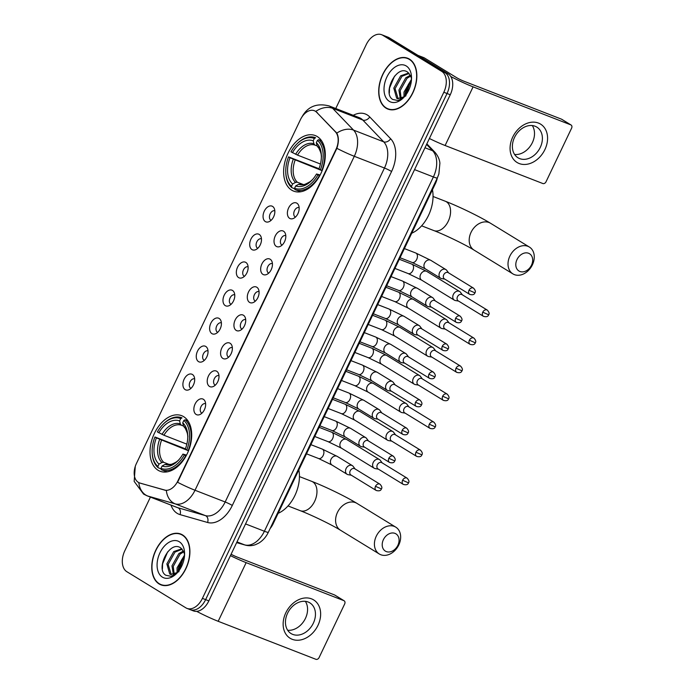 <?xml version="1.0" encoding="UTF-8"?>
<svg xmlns="http://www.w3.org/2000/svg" width="694" height="694" viewBox="0 0 694 694"><rect width="100%" height="100%" fill="white"/><g stroke="black" fill="none" stroke-linecap="round" stroke-linejoin="round"><path stroke-width="1.04" d="M291.68 190.147A29.807 19.12 -68.7 0 0 293.657 191.128A29.807 19.12 -68.7 0 0 321.634 171.869A29.807 19.12 -68.7 0 0 317.245 136.553A29.807 19.12 -68.7 0 0 315.267 135.573A29.807 19.12 -68.7 0 0 287.299 154.831A29.807 19.12 -68.7 0 0 291.68 190.147M158.076 470.254A29.807 19.12 -68.7 0 0 160.054 471.235A29.807 19.12 -68.7 0 0 188.022 451.976A29.807 19.12 -68.7 0 0 183.641 416.66A29.807 19.12 -68.7 0 0 181.663 415.68A29.807 19.12 -68.7 0 0 153.695 434.938A29.807 19.12 -68.7 0 0 158.076 470.254M203.368 399.276A8.432 5.413 111.3 0 1 204.921 401.045A8.432 5.413 111.3 0 1 199.638 414.648A8.432 5.413 111.3 0 1 196.133 414.448A8.432 5.413 111.3 0 1 195.092 404.012A8.432 5.413 111.3 0 1 203.368 399.276M205.615 403.717A5.058 3.244 -68.7 0 0 205.606 403.708A5.058 3.244 -68.7 0 0 200.852 406.979A5.058 3.244 -68.7 0 0 201.598 412.973A5.058 3.244 -68.7 0 0 201.937 413.147A5.058 3.244 -68.7 0 0 201.945 413.147M216.728 371.264A8.432 5.413 111.3 0 1 218.289 373.034A8.432 5.413 111.3 0 1 212.997 386.636A8.432 5.413 111.3 0 1 209.493 386.437A8.432 5.413 111.3 0 1 208.452 376.001A8.432 5.413 111.3 0 1 216.728 371.264M218.983 375.706A5.058 3.244 -68.7 0 0 218.966 375.697A5.058 3.244 -68.7 0 0 214.212 378.967A5.058 3.244 -68.7 0 0 214.958 384.97A5.058 3.244 -68.7 0 0 215.296 385.135A5.058 3.244 -68.7 0 0 215.314 385.135M230.087 343.252A8.432 5.413 111.3 0 1 231.649 345.022A8.432 5.413 111.3 0 1 226.357 358.625A8.432 5.413 111.3 0 1 222.852 358.425A8.432 5.413 111.3 0 1 221.811 347.989A8.432 5.413 111.3 0 1 230.087 343.252M232.343 347.694A5.058 3.244 -68.7 0 0 232.325 347.685A5.058 3.244 -68.7 0 0 227.58 350.956A5.058 3.244 -68.7 0 0 228.317 356.959A5.058 3.244 -68.7 0 0 228.656 357.124A5.058 3.244 -68.7 0 0 228.673 357.124M243.447 315.25A8.432 5.413 111.3 0 1 245.008 317.011A8.432 5.413 111.3 0 1 239.716 330.613A8.432 5.413 111.3 0 1 236.212 330.413A8.432 5.413 111.3 0 1 235.171 319.977A8.432 5.413 111.3 0 1 243.447 315.25M245.702 319.682A5.058 3.244 -68.7 0 0 245.685 319.674A5.058 3.244 -68.7 0 0 240.939 322.944A5.058 3.244 -68.7 0 0 241.686 328.947A5.058 3.244 -68.7 0 0 242.015 329.112A5.058 3.244 -68.7 0 0 242.033 329.112M256.806 287.238A8.432 5.413 111.3 0 1 258.368 288.999A8.432 5.413 111.3 0 1 253.076 302.601A8.432 5.413 111.3 0 1 249.571 302.402A8.432 5.413 111.3 0 1 248.53 291.966A8.432 5.413 111.3 0 1 256.806 287.238M259.062 291.671A5.058 3.244 -68.7 0 0 259.044 291.662A5.058 3.244 -68.7 0 0 254.299 294.933A5.058 3.244 -68.7 0 0 255.045 300.936A5.058 3.244 -68.7 0 0 255.375 301.101A5.058 3.244 -68.7 0 0 255.392 301.109M270.166 259.226A8.432 5.413 111.3 0 1 271.727 260.987A8.432 5.413 111.3 0 1 266.435 274.59A8.432 5.413 111.3 0 1 262.931 274.39A8.432 5.413 111.3 0 1 261.898 263.954A8.432 5.413 111.3 0 1 270.166 259.226M272.421 263.659A5.058 3.244 -68.7 0 0 272.412 263.651A5.058 3.244 -68.7 0 0 267.658 266.921A5.058 3.244 -68.7 0 0 268.404 272.924A5.058 3.244 -68.7 0 0 268.734 273.089A5.058 3.244 -68.7 0 0 268.752 273.098M283.534 231.215A8.432 5.413 111.3 0 1 285.087 232.976A8.432 5.413 111.3 0 1 279.795 246.578A8.432 5.413 111.3 0 1 276.299 246.379A8.432 5.413 111.3 0 1 275.258 235.943A8.432 5.413 111.3 0 1 283.534 231.215M285.781 235.648A5.058 3.244 -68.7 0 0 285.772 235.648A5.058 3.244 -68.7 0 0 281.018 238.918A5.058 3.244 -68.7 0 0 281.764 244.913A5.058 3.244 -68.7 0 0 282.102 245.077A5.058 3.244 -68.7 0 0 282.111 245.086M296.893 203.203A8.432 5.413 111.3 0 1 298.446 204.973A8.432 5.413 111.3 0 1 293.154 218.567A8.432 5.413 111.3 0 1 289.658 218.367A8.432 5.413 111.3 0 1 288.617 207.931A8.432 5.413 111.3 0 1 296.893 203.203M299.14 207.636A5.058 3.244 -68.7 0 0 299.131 207.636A5.058 3.244 -68.7 0 0 294.377 210.907A5.058 3.244 -68.7 0 0 295.123 216.901A5.058 3.244 -68.7 0 0 295.462 217.066A5.058 3.244 -68.7 0 0 295.471 217.075M192.412 374.474A8.432 5.413 111.3 0 1 193.964 376.243A8.432 5.413 111.3 0 1 188.673 389.846A8.432 5.413 111.3 0 1 185.177 389.638A8.432 5.413 111.3 0 1 184.136 379.202A8.432 5.413 111.3 0 1 192.412 374.474M194.658 378.907A5.058 3.244 -68.7 0 0 194.65 378.907A5.058 3.244 -68.7 0 0 189.896 382.177A5.058 3.244 -68.7 0 0 190.642 388.172A5.058 3.244 -68.7 0 0 190.98 388.336A5.058 3.244 -68.7 0 0 190.989 388.345M205.771 346.462A8.432 5.413 111.3 0 1 207.324 348.232A8.432 5.413 111.3 0 1 202.032 361.834A8.432 5.413 111.3 0 1 198.536 361.626A8.432 5.413 111.3 0 1 197.495 351.19A8.432 5.413 111.3 0 1 205.771 346.462M208.018 350.895A5.058 3.244 -68.7 0 0 208.009 350.895A5.058 3.244 -68.7 0 0 203.255 354.166A5.058 3.244 -68.7 0 0 204.001 360.16A5.058 3.244 -68.7 0 0 204.34 360.325A5.058 3.244 -68.7 0 0 204.348 360.333M219.131 318.451A8.432 5.413 111.3 0 1 220.692 320.22A8.432 5.413 111.3 0 1 215.4 333.823A8.432 5.413 111.3 0 1 211.896 333.623A8.432 5.413 111.3 0 1 210.855 323.178A8.432 5.413 111.3 0 1 219.131 318.451M221.377 322.884A5.058 3.244 -68.7 0 0 221.369 322.884A5.058 3.244 -68.7 0 0 216.615 326.154A5.058 3.244 -68.7 0 0 217.361 332.148A5.058 3.244 -68.7 0 0 217.699 332.313A5.058 3.244 -68.7 0 0 217.708 332.322M232.49 290.439A8.432 5.413 111.3 0 1 234.052 292.209A8.432 5.413 111.3 0 1 228.76 305.811A8.432 5.413 111.3 0 1 225.255 305.612A8.432 5.413 111.3 0 1 224.214 295.176A8.432 5.413 111.3 0 1 232.49 290.439M234.746 294.872A5.058 3.244 -68.7 0 0 234.728 294.872A5.058 3.244 -68.7 0 0 229.983 298.142A5.058 3.244 -68.7 0 0 230.72 304.137A5.058 3.244 -68.7 0 0 231.059 304.302A5.058 3.244 -68.7 0 0 231.076 304.31M245.85 262.427A8.432 5.413 111.3 0 1 247.411 264.197A8.432 5.413 111.3 0 1 242.119 277.8A8.432 5.413 111.3 0 1 238.615 277.6A8.432 5.413 111.3 0 1 237.574 267.164A8.432 5.413 111.3 0 1 245.85 262.427M248.105 266.869A5.058 3.244 -68.7 0 0 248.088 266.86A5.058 3.244 -68.7 0 0 243.342 270.131A5.058 3.244 -68.7 0 0 244.08 276.125A5.058 3.244 -68.7 0 0 244.418 276.29A5.058 3.244 -68.7 0 0 244.435 276.299M259.209 234.416A8.432 5.413 111.3 0 1 260.771 236.186A8.432 5.413 111.3 0 1 255.479 249.788A8.432 5.413 111.3 0 1 251.974 249.588A8.432 5.413 111.3 0 1 250.933 239.152A8.432 5.413 111.3 0 1 259.209 234.416M261.464 238.857A5.058 3.244 -68.7 0 0 261.447 238.849A5.058 3.244 -68.7 0 0 256.702 242.119A5.058 3.244 -68.7 0 0 257.448 248.114A5.058 3.244 -68.7 0 0 257.778 248.279A5.058 3.244 -68.7 0 0 257.795 248.287M272.569 206.404A8.432 5.413 111.3 0 1 274.13 208.174A8.432 5.413 111.3 0 1 268.838 221.776A8.432 5.413 111.3 0 1 265.334 221.577A8.432 5.413 111.3 0 1 264.293 211.141A8.432 5.413 111.3 0 1 272.569 206.404M274.824 210.846A5.058 3.244 -68.7 0 0 274.807 210.837A5.058 3.244 -68.7 0 0 270.061 214.108A5.058 3.244 -68.7 0 0 270.807 220.102A5.058 3.244 -68.7 0 0 271.137 220.276A5.058 3.244 -68.7 0 0 271.154 220.276M139.841 482.998A15.181 9.742 111.3 0 1 139.294 482.807A15.181 9.742 111.3 0 1 138.288 482.313A15.181 9.742 111.3 0 1 136.414 463.523L300.407 119.706A15.181 9.742 111.3 0 1 314.295 110.693A15.181 9.742 111.3 0 1 316.655 112.289L335.419 131.843A15.181 9.742 111.3 0 1 335.931 149.522L177.898 480.864A15.181 9.742 111.3 0 1 164.556 490.068L139.858 483.033M236.645 542.595L244.635 544.877A22.494 14.427 -68.7 0 0 264.397 531.248L433.394 176.944A22.494 14.427 -68.7 0 0 432.631 150.737A11.251 8.267 -43.8 0 1 434.912 152.246C439.484 157.547 439.762 162.153 439.901 163.177L438.868 174.038L437.333 177.976A16.873 10.826 111.3 0 1 435.416 183.554L273.167 523.701A16.873 10.826 111.3 0 1 270.105 528.585M273.792 216.45A5.058 3.244 111.3 0 1 274.182 215.452M260.432 244.453A5.058 3.244 111.3 0 1 260.823 243.464M247.073 272.464A5.058 3.244 111.3 0 1 247.463 271.475M233.713 300.476A5.058 3.244 111.3 0 1 234.104 299.487M220.354 328.488A5.058 3.244 111.3 0 1 220.735 327.499M206.994 356.499A5.058 3.244 111.3 0 1 207.376 355.51M193.635 384.511A5.058 3.244 111.3 0 1 194.016 383.513M298.116 213.24A5.058 3.244 111.3 0 1 298.498 212.243M284.748 241.252A5.058 3.244 111.3 0 1 285.139 240.254M271.389 269.263A5.058 3.244 111.3 0 1 271.779 268.266M258.029 297.275A5.058 3.244 111.3 0 1 258.42 296.277M244.67 325.286A5.058 3.244 111.3 0 1 245.06 324.289M231.31 353.298A5.058 3.244 111.3 0 1 231.701 352.3M217.951 381.31A5.058 3.244 111.3 0 1 218.332 380.312M204.591 409.321A5.058 3.244 111.3 0 1 204.973 408.324M159.134 583.966A27.274 17.497 -68.7 0 0 160.947 584.86A27.274 17.497 -68.7 0 0 186.547 567.232A27.274 17.497 -68.7 0 0 182.531 534.918A27.274 17.497 -68.7 0 0 180.726 534.024A27.274 17.497 -68.7 0 0 155.126 551.643A27.274 17.497 -68.7 0 0 159.134 583.966M161.928 584.938A27.274 17.497 -68.7 0 0 162.353 585.216A27.274 17.497 -68.7 0 0 162.604 585.363M386.072 108.177A27.274 17.497 -68.7 0 0 387.885 109.079A27.274 17.497 -68.7 0 0 413.485 91.452A27.274 17.497 -68.7 0 0 409.469 59.137A27.274 17.497 -68.7 0 0 407.656 58.235A27.274 17.497 -68.7 0 0 382.064 75.863A27.274 17.497 -68.7 0 0 386.072 108.177M388.866 109.158A27.274 17.497 -68.7 0 0 389.291 109.426A27.274 17.497 -68.7 0 0 389.542 109.574M189.08 609.089A16.873 10.826 -68.7 0 0 190.199 609.644L193.418 610.902A16.873 10.826 -68.7 0 0 208.851 600.883L450.259 94.757A16.873 10.826 -68.7 0 0 448.177 73.885L389.178 37.754L385.959 36.504A16.873 10.826 -68.7 0 0 384.84 35.949A16.873 10.826 -68.7 0 1 385.959 36.504L444.958 72.636L385.959 36.504L382.741 35.255A16.873 10.826 -68.7 0 0 381.622 34.7A16.873 10.826 -68.7 0 0 366.189 44.72L335.757 108.516M450.259 94.757L447.04 93.508A16.873 10.826 -68.7 0 0 444.958 72.636A16.873 10.826 -68.7 0 1 447.04 93.508L205.632 599.625L447.04 93.508L443.822 92.259A16.873 10.826 -68.7 0 0 441.74 71.387L382.741 35.255M190.199 609.644A16.873 10.826 -68.7 0 0 205.632 599.625A16.873 10.826 -68.7 0 1 190.199 609.644L186.981 608.395A16.873 10.826 -68.7 0 0 202.414 598.375L443.822 92.259M301.656 117.486C307.425 106.642 316.577 102.79 329.13 105.939A22.494 14.427 111.3 0 1 330.622 106.685A22.494 14.427 111.3 0 1 332.634 108.307A19.684 14.47 -43.8 0 0 315.796 111.387L336.798 133.109C338.872 137.039 338.906 142.114 336.885 148.334L177.595 482.287A19.684 1.735 -154.5 0 0 195.014 490.25A22.494 14.427 111.3 0 1 175.252 503.887A19.684 15.077 -74 0 1 166.334 490.493L140.422 483.224M150.416 497.104L124.781 550.836A16.873 10.826 -68.7 0 0 126.863 571.709L185.862 607.84A16.873 10.826 -68.7 0 0 186.981 608.395M409.217 58.99A27.274 17.497 -68.7 0 0 408.436 58.843M182.279 534.77A27.274 17.497 -68.7 0 0 181.498 534.623M389.178 37.754A16.873 10.826 -68.7 0 0 388.059 37.198L381.622 34.7M182.409 535.169A26.997 17.315 -68.7 0 0 180.622 534.285A26.997 17.315 -68.7 0 0 155.291 551.721A26.997 17.315 -68.7 0 0 159.256 583.706A26.997 17.315 -68.7 0 0 161.051 584.6A26.997 17.315 -68.7 0 0 186.382 567.154A26.997 17.315 -68.7 0 0 182.409 535.169M177.031 572.897L177.074 567.857L184.569 555.061A14.062 9.022 -68.7 0 0 183.754 551.912L180.787 547.965C169.596 539.62 155.152 569.314 165.849 575.257L171.106 576.324L176.918 573.123M177.543 572.481L170.568 574.424L169.718 573.99L166.864 563.884L173.743 551.574L181.785 548.807M171.218 574.623L168.139 564.387L175.018 552.077L182.175 549.223M180.83 561.42L184.483 556.215A14.062 9.022 -68.7 0 0 184.292 556.397A14.062 9.022 -68.7 0 0 180.83 561.42L178.349 568.36L178.141 571.778M173.405 574.649L171.973 565.87L178.852 553.56L183.381 551.062M174.22 574.441L173.248 566.373L180.128 554.064L183.737 551.869M162.396 577.139A19.684 12.622 -68.7 0 0 176.762 573.331A19.684 12.622 -68.7 0 0 184.587 553.205A19.684 12.622 -68.7 0 0 179.278 541.745A19.684 12.622 -68.7 0 0 159.967 552.788A19.684 12.622 -68.7 0 0 162.396 577.139M184.439 556.588A19.684 12.622 -68.7 0 0 178.939 570.737M178.748 571.908L183.355 557.846M162.413 568.82L162.587 563.875L167.618 551.895M317.973 625.346A22.494 17.142 -58.5 0 1 292.243 639.313A22.494 17.142 -58.5 0 1 285.807 612.828A22.494 17.142 -58.5 0 1 311.537 598.861A22.494 17.142 -58.5 0 1 317.973 625.346M287.585 613.201A17.992 13.715 121.5 0 0 291.055 633.561A17.992 13.715 121.5 0 0 313.324 623.212A17.992 13.715 121.5 0 0 309.854 602.86A17.992 13.715 121.5 0 0 287.585 613.201M305.36 601.351A17.992 13.715 -58.5 0 1 305.438 618.389A17.992 13.715 -58.5 0 1 287.663 630.247M196.671 611.353A22.494 1.987 25.5 0 0 218.185 621.295L315.891 659.3A2.811 2.143 121.5 0 0 319.101 657.556L344.666 603.962A2.811 2.143 121.5 0 0 344.129 600.778A2.811 2.143 121.5 0 0 343.86 600.648L334.543 594.94L236.836 556.935A5.621 0.494 -154.5 0 1 231.085 554.254M230.425 555.642A22.494 1.987 25.5 0 0 246.153 562.643L343.86 600.648M334.543 594.94A2.811 2.143 -58.5 0 1 334.812 595.07A2.811 2.143 -58.5 0 1 335.046 595.252M409.347 59.389A26.997 17.315 -68.7 0 0 407.56 58.496A26.997 17.315 -68.7 0 0 382.221 75.941A26.997 17.315 -68.7 0 0 386.194 107.926A26.997 17.315 -68.7 0 0 387.989 108.811A26.997 17.315 -68.7 0 0 413.32 91.374A26.997 17.315 -68.7 0 0 409.347 59.389M411.499 79.263A14.062 9.022 -68.7 0 0 410.692 76.123L407.725 72.185C396.534 63.839 382.09 93.534 392.787 99.476L398.035 100.535L403.856 97.342M404.481 96.692L397.506 98.635L396.656 98.21L393.802 88.103L400.681 75.793L408.723 73.017M398.156 98.843L395.077 88.598L401.956 76.288L409.113 73.443M403.96 97.117L404.012 92.076L411.499 79.281M407.768 85.64L411.421 80.435A14.062 9.022 -68.7 0 0 411.23 80.617A14.062 9.022 -68.7 0 0 407.768 85.64L405.287 92.571L405.07 95.989M400.343 98.86L398.911 90.09L405.79 77.78L410.319 75.282M401.158 98.652L400.186 90.584L407.066 78.275L410.675 76.08M389.334 101.35A19.684 12.622 -68.7 0 0 403.7 97.542A19.684 12.622 -68.7 0 0 411.525 77.424A19.684 12.622 -68.7 0 0 406.216 65.956A19.684 12.622 -68.7 0 0 386.905 76.999A19.684 12.622 -68.7 0 0 389.334 101.35M411.377 80.808A19.684 12.622 -68.7 0 0 405.877 94.957M405.678 96.128L410.293 82.066M389.351 93.039L389.525 88.086L394.556 76.106M397.879 545.293A10.124 7.712 121.5 0 0 394.981 533.374A10.124 7.712 121.5 0 0 383.4 539.663A10.124 7.712 121.5 0 0 386.298 551.574A10.124 7.712 121.5 0 0 397.879 545.293M376.278 536.193A15.745 11.998 -58.5 0 1 395.754 527.145A15.745 11.998 -58.5 0 1 398.79 544.955A15.745 11.998 -58.5 0 1 379.314 554.003A15.745 11.998 -58.5 0 1 376.278 536.193M186.148 455.828L184.352 454.986A26.771 17.168 -68.7 0 1 160.991 468.346L162.11 466.004A24.186 15.511 -68.7 0 0 178.141 460.521A24.186 15.511 -68.7 0 0 182.912 454.11L186.539 455.099M161.129 468.91L158.206 467.773L157.894 466.446A26.771 17.168 -68.7 0 1 152.151 451.941A26.771 17.168 -68.7 0 1 154.953 436.986L185.411 448.844M162.804 424.572A26.771 17.168 -68.7 0 1 180.718 418.577L182.01 417.875A27.89 17.897 -68.7 0 0 181.776 417.779A27.89 17.897 -68.7 0 0 163.263 424.086L162.804 424.572A26.771 17.168 -68.7 0 0 157.365 431.928L163.923 435.225L186.851 444.143M187.961 420.876L185.116 419.775L183.823 420.477A26.771 17.168 -68.7 0 1 186.764 449.938L188.195 450.632A27.89 17.897 -68.7 0 0 185.116 419.775M160.991 468.346L161.312 469.673A27.89 17.897 -68.7 0 0 161.546 469.769A27.89 17.897 -68.7 0 0 185.784 455.68M180.718 418.577L179.607 420.92A24.186 15.511 -68.7 0 0 158.805 432.813M186.764 449.938L185.324 449.053A24.186 15.511 -68.7 0 0 187.753 435.797A24.186 15.511 -68.7 0 0 182.713 422.82L183.823 420.477M182.912 454.11L184.352 454.986M183.494 426.055L181.394 425.24L180.327 423.939L179.607 420.92M182.713 422.82L183.433 425.838L184.5 427.14M179.191 459.437C178.02 461.12 175.374 462.768 171.262 464.355L165.033 464.407L162.11 466.004M278.129 513.317A30.926 19.84 -68.7 0 0 298.836 469.881M152.151 451.941L152.177 452.609A27.89 17.897 -68.7 0 0 158.206 467.773M154.953 436.986L156.393 437.871A24.186 15.511 -68.7 0 0 159.004 464.104L157.894 466.446M188.525 450.788L156.393 437.871M159.004 464.104L161.928 462.499L163.706 462.308L169.579 464.59M531.483 265.177A10.124 7.712 121.5 0 0 528.585 253.267A10.124 7.712 121.5 0 0 517.004 259.547A10.124 7.712 121.5 0 0 519.901 271.467A10.124 7.712 121.5 0 0 531.483 265.177M509.882 256.086A15.745 11.998 -58.5 0 1 529.366 247.038A15.745 11.998 -58.5 0 1 532.393 264.848A15.745 11.998 -58.5 0 1 512.918 273.896A15.745 11.998 -58.5 0 1 509.882 256.086M319.752 175.712L317.956 174.879A26.771 17.168 -68.7 0 1 294.603 188.239L295.713 185.897A24.186 15.511 -68.7 0 0 311.745 180.414A24.186 15.511 -68.7 0 0 316.525 173.994L320.142 174.983M294.733 188.803L291.818 187.666L291.497 186.33A26.771 17.168 -68.7 0 1 285.763 171.826A26.771 17.168 -68.7 0 1 288.557 156.879L319.014 168.729M296.407 144.456A26.771 17.168 -68.7 0 1 314.33 138.462L315.614 137.759A27.89 17.897 -68.7 0 0 315.38 137.664A27.89 17.897 -68.7 0 0 296.876 143.979L296.407 144.456A26.771 17.168 -68.7 0 0 290.968 151.821L297.526 155.109L320.463 164.036M321.565 140.769L318.719 139.659L317.436 140.37A26.771 17.168 -68.7 0 1 320.368 169.822L321.799 170.516A27.89 17.897 -68.7 0 0 318.719 139.659M294.603 188.239L294.924 189.566A27.89 17.897 -68.7 0 0 295.158 189.662A27.89 17.897 -68.7 0 0 319.387 175.573M314.33 138.462L313.211 140.804A24.186 15.511 -68.7 0 0 292.408 152.697M320.368 169.822L318.936 168.946A24.186 15.511 -68.7 0 0 321.357 155.69A24.186 15.511 -68.7 0 0 316.317 142.704L317.436 140.37M316.525 173.994L317.956 174.879M317.097 145.94L314.998 145.124L313.931 143.823L313.211 140.804M316.317 142.704L317.037 145.723L318.104 147.024M312.794 179.321L310.287 181.568C305.889 184.066 303.573 185.029 303.339 184.474L298.646 184.292L295.713 185.897M411.733 233.201A30.926 19.84 -68.7 0 0 432.449 189.774M285.763 171.826L285.781 172.502A27.89 17.897 -68.7 0 0 291.818 187.666M288.557 156.879L289.997 157.755A24.186 15.511 -68.7 0 0 292.608 183.997L291.497 186.33M322.129 170.672L289.997 157.755M292.608 183.997L295.54 182.392L297.318 182.201L303.183 184.483M382.194 462.898L380.321 460.365A5.058 3.86 121.5 0 0 379.471 459.584A5.058 3.86 121.5 0 0 378.993 459.35A5.058 3.86 121.5 0 0 373.207 462.49A5.058 3.86 121.5 0 0 374.179 468.216A5.058 3.86 121.5 0 0 374.656 468.45A5.058 3.86 121.5 0 0 375.272 468.615L378.377 469.135M402.598 480.257A3.652 2.785 121.5 0 1 407.118 478.157L381.839 462.681A3.652 2.785 121.5 0 0 381.5 462.516A3.652 2.785 121.5 0 0 377.319 464.78A3.652 2.785 121.5 0 0 378.022 468.918L403.301 484.395C406.181 485.201 407.916 484.681 408.506 482.851L402.598 480.257A3.652 2.785 121.5 0 0 403.301 484.395M395.554 434.886L393.68 432.353A5.058 3.86 121.5 0 0 392.83 431.573A5.058 3.86 121.5 0 0 392.353 431.338A5.058 3.86 121.5 0 0 386.567 434.479A5.058 3.86 121.5 0 0 387.547 440.204A5.058 3.86 121.5 0 0 388.015 440.438A5.058 3.86 121.5 0 0 388.631 440.603L391.737 441.124M415.958 452.245A3.652 2.785 121.5 0 1 420.477 450.146L395.198 434.67A3.652 2.785 121.5 0 0 394.86 434.505A3.652 2.785 121.5 0 0 390.679 436.769A3.652 2.785 121.5 0 0 391.381 440.907L416.66 456.383C419.54 457.19 421.284 456.669 421.865 454.839L415.958 452.245A3.652 2.785 121.5 0 0 416.66 456.383M408.922 406.875L407.04 404.342A5.058 3.86 121.5 0 0 406.19 403.561A5.058 3.86 121.5 0 0 405.721 403.327A5.058 3.86 121.5 0 0 399.926 406.467A5.058 3.86 121.5 0 0 400.906 412.193A5.058 3.86 121.5 0 0 401.375 412.427A5.058 3.86 121.5 0 0 401.991 412.592L405.105 413.112M429.317 424.242A3.652 2.785 121.5 0 1 433.837 422.134L408.558 406.658A3.652 2.785 121.5 0 0 408.219 406.493A3.652 2.785 121.5 0 0 404.038 408.757A3.652 2.785 121.5 0 0 404.741 412.895L430.02 428.372C432.909 429.178 434.644 428.658 435.233 426.827L429.317 424.242A3.652 2.785 121.5 0 0 430.02 428.372M422.282 378.863L420.399 376.33A5.058 3.86 121.5 0 0 419.549 375.549A5.058 3.86 121.5 0 0 419.081 375.315A5.058 3.86 121.5 0 0 413.286 378.456A5.058 3.86 121.5 0 0 414.266 384.181A5.058 3.86 121.5 0 0 414.734 384.415A5.058 3.86 121.5 0 0 415.35 384.58L418.465 385.101M442.677 396.231A3.652 2.785 121.5 0 1 447.196 394.123L421.926 378.646A3.652 2.785 121.5 0 0 421.579 378.482A3.652 2.785 121.5 0 0 417.398 380.746A3.652 2.785 121.5 0 0 418.1 384.884L443.379 400.36C446.268 401.167 448.003 400.646 448.593 398.816L442.677 396.231A3.652 2.785 121.5 0 0 443.379 400.36M435.641 350.852L433.759 348.319A5.058 3.86 121.5 0 0 432.909 347.538A5.058 3.86 121.5 0 0 432.44 347.304A5.058 3.86 121.5 0 0 426.645 350.444A5.058 3.86 121.5 0 0 427.625 356.169A5.058 3.86 121.5 0 0 428.094 356.404A5.058 3.86 121.5 0 0 428.71 356.569L431.824 357.089M456.036 368.219A3.652 2.785 121.5 0 1 460.564 366.111L435.285 350.635A3.652 2.785 121.5 0 0 434.938 350.47A3.652 2.785 121.5 0 0 430.757 352.734A3.652 2.785 121.5 0 0 431.468 356.872L456.739 372.348C459.628 373.155 461.363 372.635 461.952 370.804L456.036 368.219A3.652 2.785 121.5 0 0 456.739 372.348M449.001 322.849L447.127 320.307A5.058 3.86 121.5 0 0 446.268 319.526A5.058 3.86 121.5 0 0 445.8 319.292A5.058 3.86 121.5 0 0 440.013 322.432A5.058 3.86 121.5 0 0 440.985 328.158A5.058 3.86 121.5 0 0 441.462 328.392A5.058 3.86 121.5 0 0 442.069 328.557L445.184 329.077M469.396 340.207A3.652 2.785 121.5 0 1 473.924 338.108L448.645 322.623A3.652 2.785 121.5 0 0 448.298 322.458A3.652 2.785 121.5 0 0 444.117 324.723A3.652 2.785 121.5 0 0 444.828 328.861L470.107 344.337C472.987 345.144 474.722 344.632 475.312 342.793L469.396 340.207A3.652 2.785 121.5 0 0 470.107 344.337M462.36 294.837L460.486 292.295A5.058 3.86 121.5 0 0 459.636 291.515A5.058 3.86 121.5 0 0 459.159 291.28A5.058 3.86 121.5 0 0 453.373 294.421A5.058 3.86 121.5 0 0 454.344 300.146A5.058 3.86 121.5 0 0 454.822 300.381A5.058 3.86 121.5 0 0 455.429 300.545L458.543 301.066M482.755 312.196A3.652 2.785 121.5 0 1 487.283 310.097L462.004 294.612A3.652 2.785 121.5 0 0 461.666 294.447A3.652 2.785 121.5 0 0 457.485 296.72A3.652 2.785 121.5 0 0 458.187 300.849L483.466 316.325C486.347 317.132 488.082 316.62 488.671 314.781L482.755 312.196A3.652 2.785 121.5 0 0 483.466 316.325M355.094 468.962L353.211 466.429A5.058 3.86 121.5 0 0 352.361 465.639A5.058 3.86 121.5 0 0 351.893 465.405A5.058 3.86 121.5 0 0 346.098 468.545A5.058 3.86 121.5 0 0 347.078 474.271A5.058 3.86 121.5 0 0 347.547 474.505A5.058 3.86 121.5 0 0 348.162 474.679L351.277 475.199M375.489 486.321A3.652 2.785 121.5 0 1 380.008 484.221L354.738 468.745A3.652 2.785 121.5 0 0 354.391 468.571A3.652 2.785 121.5 0 0 350.21 470.844A3.652 2.785 121.5 0 0 350.912 474.974L376.191 490.458C379.08 491.257 380.815 490.745 381.405 488.914L375.489 486.321A3.652 2.785 121.5 0 0 376.191 490.458M368.453 440.95L366.571 438.417A5.058 3.86 121.5 0 0 365.721 437.628A5.058 3.86 121.5 0 0 365.252 437.394A5.058 3.86 121.5 0 0 359.457 440.543A5.058 3.86 121.5 0 0 360.438 446.259A5.058 3.86 121.5 0 0 360.906 446.494A5.058 3.86 121.5 0 0 361.522 446.667L364.636 447.188M388.848 458.309A3.652 2.785 121.5 0 1 393.368 456.21L368.098 440.733A3.652 2.785 121.5 0 0 367.751 440.56A3.652 2.785 121.5 0 0 363.569 442.833A3.652 2.785 121.5 0 0 364.281 446.962L389.551 462.447C392.44 463.245 394.175 462.733 394.765 460.903L388.848 458.309A3.652 2.785 121.5 0 0 389.551 462.447M381.813 412.939L379.939 410.406A5.058 3.86 121.5 0 0 379.08 409.616A5.058 3.86 121.5 0 0 378.612 409.382A5.058 3.86 121.5 0 0 372.825 412.531A5.058 3.86 121.5 0 0 373.797 418.248A5.058 3.86 121.5 0 0 374.274 418.482A5.058 3.86 121.5 0 0 374.881 418.656L377.996 419.176M402.208 430.297A3.652 2.785 121.5 0 1 406.736 428.198L381.457 412.722A3.652 2.785 121.5 0 0 381.11 412.548A3.652 2.785 121.5 0 0 376.929 414.821A3.652 2.785 121.5 0 0 377.64 418.95L402.919 434.435C405.799 435.233 407.534 434.722 408.124 432.891L402.208 430.297A3.652 2.785 121.5 0 0 402.919 434.435M395.172 384.927L393.298 382.394A5.058 3.86 121.5 0 0 392.448 381.605A5.058 3.86 121.5 0 0 391.971 381.37A5.058 3.86 121.5 0 0 386.185 384.519A5.058 3.86 121.5 0 0 387.157 390.245A5.058 3.86 121.5 0 0 387.634 390.47A5.058 3.86 121.5 0 0 388.241 390.644L391.355 391.164M415.567 402.286A3.652 2.785 121.5 0 1 420.096 400.186L394.817 384.71A3.652 2.785 121.5 0 0 394.478 384.537A3.652 2.785 121.5 0 0 390.297 386.81A3.652 2.785 121.5 0 0 391 390.939L416.279 406.424C419.159 407.222 420.894 406.71 421.484 404.88L415.567 402.286A3.652 2.785 121.5 0 0 416.279 406.424M408.532 356.916L406.658 354.382A5.058 3.86 121.5 0 0 405.808 353.593A5.058 3.86 121.5 0 0 405.331 353.359A5.058 3.86 121.5 0 0 399.544 356.508A5.058 3.86 121.5 0 0 400.516 362.233A5.058 3.86 121.5 0 0 400.993 362.468A5.058 3.86 121.5 0 0 401.6 362.632L404.715 363.153M428.935 374.274A3.652 2.785 121.5 0 1 433.455 372.175L408.176 356.699A3.652 2.785 121.5 0 0 407.838 356.525A3.652 2.785 121.5 0 0 403.656 358.798A3.652 2.785 121.5 0 0 404.359 362.936L429.638 378.412C432.518 379.21 434.253 378.698 434.843 376.868L428.935 374.274A3.652 2.785 121.5 0 0 429.638 378.412M421.891 328.904L420.017 326.371A5.058 3.86 121.5 0 0 419.167 325.581A5.058 3.86 121.5 0 0 418.69 325.347A5.058 3.86 121.5 0 0 412.904 328.496A5.058 3.86 121.5 0 0 413.876 334.222A5.058 3.86 121.5 0 0 414.353 334.456A5.058 3.86 121.5 0 0 414.969 334.621L418.074 335.141M442.295 346.263A3.652 2.785 121.5 0 1 446.815 344.163L421.536 328.687A3.652 2.785 121.5 0 0 421.197 328.514A3.652 2.785 121.5 0 0 417.016 330.786A3.652 2.785 121.5 0 0 417.719 334.924L442.998 350.401C445.878 351.199 447.613 350.687 448.203 348.856L442.295 346.263A3.652 2.785 121.5 0 0 442.998 350.401M435.251 300.892L433.377 298.359A5.058 3.86 121.5 0 0 432.527 297.579A5.058 3.86 121.5 0 0 432.05 297.344A5.058 3.86 121.5 0 0 426.263 300.485A5.058 3.86 121.5 0 0 427.244 306.21A5.058 3.86 121.5 0 0 427.712 306.444A5.058 3.86 121.5 0 0 428.328 306.609L431.434 307.13M455.654 318.251A3.652 2.785 121.5 0 1 460.174 316.152L434.895 300.676A3.652 2.785 121.5 0 0 434.557 300.502A3.652 2.785 121.5 0 0 430.375 302.775A3.652 2.785 121.5 0 0 431.078 306.913L456.357 322.389C459.237 323.187 460.981 322.675 461.562 320.845L455.654 318.251A3.652 2.785 121.5 0 0 456.357 322.389M448.619 272.881L446.736 270.348A5.058 3.86 121.5 0 0 445.886 269.567A5.058 3.86 121.5 0 0 445.418 269.333A5.058 3.86 121.5 0 0 439.623 272.473A5.058 3.86 121.5 0 0 440.603 278.199A5.058 3.86 121.5 0 0 441.072 278.433A5.058 3.86 121.5 0 0 441.688 278.598L444.802 279.118M469.014 290.239A3.652 2.785 121.5 0 1 473.534 288.14L448.255 272.664A3.652 2.785 121.5 0 0 447.916 272.499A3.652 2.785 121.5 0 0 443.735 274.763A3.652 2.785 121.5 0 0 444.438 278.901L469.717 294.377C472.605 295.184 474.34 294.664 474.93 292.833L469.014 290.239A3.652 2.785 121.5 0 0 469.717 294.377M544.911 149.557A22.494 17.142 -58.5 0 1 519.181 163.532A22.494 17.142 -58.5 0 1 512.745 137.048A22.494 17.142 -58.5 0 1 538.475 123.081A22.494 17.142 -58.5 0 1 544.911 149.557M514.523 137.421A17.992 13.715 121.5 0 0 517.993 157.772A17.992 13.715 121.5 0 0 540.262 147.432A17.992 13.715 121.5 0 0 536.792 127.08A17.992 13.715 121.5 0 0 514.523 137.421M532.298 125.562A17.992 13.715 -58.5 0 1 532.376 142.608A17.992 13.715 -58.5 0 1 514.601 154.467M429.386 138.505A22.494 1.987 25.5 0 0 445.114 145.506L542.821 183.52A2.811 2.143 121.5 0 0 546.039 181.767L571.604 128.173A2.811 2.143 121.5 0 0 571.067 124.998A2.811 2.143 121.5 0 0 570.798 124.868L561.481 119.16L463.774 81.155A5.621 0.494 -154.5 0 1 456.652 77.685L424.181 57.802L417.97 55.39M450.762 76.487A22.494 1.987 25.5 0 0 473.091 86.854L570.798 124.868M561.481 119.16A2.811 2.143 -58.5 0 1 561.75 119.29A2.811 2.143 -58.5 0 1 561.984 119.463M417.901 55.346L423.895 57.68A2.811 1.804 111.3 0 1 423.991 57.715A2.811 1.804 111.3 0 1 424.181 57.802M164.556 490.068L165.137 490.294M335.419 131.843L336 132.068M316.655 112.289L317.236 112.515M272.542 523.458L273.167 523.701M434.791 183.311L435.416 183.554M353.22 115.317A28.116 18.035 111.3 0 1 367.213 114.918A28.116 18.035 111.3 0 1 369.728 116.956L390.627 138.739A28.116 18.035 111.3 0 1 391.581 171.496L232.299 505.449A28.116 18.035 111.3 0 1 207.593 522.487L180.05 514.61A28.116 18.035 111.3 0 1 170.993 505.102M336.798 133.109A19.684 14.47 -43.8 0 1 353.541 130.099L332.634 108.307L362.788 120.036A22.494 14.427 -68.7 0 0 360.776 118.414A22.494 14.427 -68.7 0 0 359.284 117.668L329.13 105.939M207.593 522.487A5.621 4.303 106 0 0 205.407 515.616L175.252 503.887L147.709 496.01A22.494 14.427 111.3 0 1 146.902 495.733L177.057 507.461A22.494 14.427 -68.7 0 0 177.864 507.739L205.407 515.616A22.494 14.427 -68.7 0 0 225.168 501.988L384.459 168.026A22.494 14.427 -68.7 0 0 383.695 141.828L362.788 120.036A5.621 4.138 136.2 0 0 369.728 116.956M138.791 482.59A19.684 15.077 -74 0 0 147.709 496.01L177.864 507.739A5.621 4.303 106 0 1 180.05 514.61M336.885 148.334A19.684 1.735 25.5 0 0 354.304 156.297L195.014 490.25L225.168 501.988A5.621 0.494 -154.5 0 1 232.299 505.449M390.627 138.739A5.621 4.138 136.2 0 1 383.695 141.828L353.541 130.099A22.494 14.427 111.3 0 1 354.304 156.297L384.459 168.026A5.621 0.494 -154.5 0 1 391.581 171.496M202.414 598.375L208.851 600.883M441.74 71.387L448.177 73.885M414.552 169.614L433.394 176.944A11.251 0.989 -154.5 0 0 437.333 177.976L268.335 532.289C266.132 536.913 262.974 540.505 258.853 543.064L255.73 544.564C252.243 545.866 248.738 546.039 245.208 545.076A11.251 8.614 -74 0 1 244.635 544.877L236.984 541.901M268.335 532.289A11.251 0.989 -154.5 0 1 264.397 531.248L245.555 523.918M426.567 144.421L432.631 150.737L424.98 147.761M246.153 562.643L218.185 621.295M337.458 512.424A15.745 11.998 121.5 0 0 340.494 530.233C332.062 524.968 311.84 515.113 300.25 510.689A15.745 10.098 111.3 0 0 314.651 501.337A15.745 10.098 111.3 0 0 312.708 481.853A15.745 10.098 111.3 0 0 311.667 481.341C325.33 486.615 346.185 496.739 356.942 503.376A15.745 11.998 121.5 0 0 337.458 512.424M180.327 423.939A21.635 13.871 -68.7 0 0 162.04 434.392M187.762 436.587A21.635 13.871 -68.7 0 0 183.433 425.838M165.033 464.407A21.635 13.871 -68.7 0 0 178.679 459.957M181.394 425.24A20.811 13.351 -68.7 0 0 163.923 435.225M159.629 439.449A21.635 13.871 -68.7 0 0 161.928 462.499M161.511 440.282A20.811 13.351 -68.7 0 0 163.706 462.308M471.061 232.317A15.745 11.998 121.5 0 0 474.097 250.126C465.665 244.861 445.444 234.997 433.854 230.582A15.745 10.098 111.3 0 0 448.263 221.23A15.745 10.098 111.3 0 0 446.32 201.746A15.745 10.098 111.3 0 0 445.27 201.225C458.934 206.508 479.788 216.632 490.545 223.268A15.745 11.998 121.5 0 0 471.061 232.317M313.931 143.823A21.635 13.871 -68.7 0 0 295.653 154.276M321.374 156.471A21.635 13.871 -68.7 0 0 317.037 145.723M298.646 184.292A21.635 13.871 -68.7 0 0 312.283 179.841M314.998 145.124A20.811 13.351 -68.7 0 0 297.526 155.109M293.241 159.334A21.635 13.871 -68.7 0 0 295.54 182.392M295.115 160.167A20.811 13.351 -68.7 0 0 297.318 182.201M319.136 427.331L331.68 432.206A5.058 3.244 111.3 0 1 332.01 432.371A5.058 3.244 111.3 0 1 332.495 438.92A5.058 3.244 111.3 0 1 328.01 441.644L314.764 436.491M331.68 432.206L346.74 439.536A5.058 3.86 121.5 0 0 340.476 442.451A5.058 3.86 121.5 0 0 340.346 442.737A5.058 3.86 121.5 0 0 341.457 448.168L328.01 441.644M332.495 399.319L345.039 404.194A5.058 3.244 111.3 0 1 345.378 404.359A5.058 3.244 111.3 0 1 345.855 410.909A5.058 3.244 111.3 0 1 341.37 413.633L328.132 408.48M345.039 404.194L360.099 411.525A5.058 3.86 121.5 0 0 353.836 414.439A5.058 3.86 121.5 0 0 353.706 414.726A5.058 3.86 121.5 0 0 354.816 420.165L341.37 413.633M345.855 371.307L358.399 376.183A5.058 3.244 111.3 0 1 358.737 376.348A5.058 3.244 111.3 0 1 359.214 382.897A5.058 3.244 111.3 0 1 354.729 385.621L341.491 380.468M358.399 376.183L373.459 383.513A5.058 3.86 121.5 0 0 367.195 386.428A5.058 3.86 121.5 0 0 367.065 386.714A5.058 3.86 121.5 0 0 368.176 392.153L354.729 385.621M359.223 343.296L371.758 348.171A5.058 3.244 111.3 0 1 372.097 348.345A5.058 3.244 111.3 0 1 372.574 354.886A5.058 3.244 111.3 0 1 368.089 357.61L354.851 352.457M371.758 348.171L386.818 355.502A5.058 3.86 121.5 0 0 380.555 358.416A5.058 3.86 121.5 0 0 380.433 358.703A5.058 3.86 121.5 0 0 381.535 364.142L368.089 357.61M372.583 315.284L385.118 320.16A5.058 3.244 111.3 0 1 385.456 320.333A5.058 3.244 111.3 0 1 385.942 326.874A5.058 3.244 111.3 0 1 381.448 329.598L368.21 324.445M385.118 320.16L400.178 327.499A5.058 3.86 121.5 0 0 393.923 330.405A5.058 3.86 121.5 0 0 393.793 330.691A5.058 3.86 121.5 0 0 394.895 336.13L381.448 329.598M385.942 287.273L398.477 292.148A5.058 3.244 111.3 0 1 398.816 292.321A5.058 3.244 111.3 0 1 399.302 298.862A5.058 3.244 111.3 0 1 394.808 301.586L381.57 296.433M398.477 292.148L413.537 299.487A5.058 3.86 121.5 0 0 407.283 302.393A5.058 3.86 121.5 0 0 407.152 302.679A5.058 3.86 121.5 0 0 408.254 308.119L394.808 301.586M399.302 259.261L411.846 264.145A5.058 3.244 111.3 0 1 412.175 264.31A5.058 3.244 111.3 0 1 412.661 270.851A5.058 3.244 111.3 0 1 408.167 273.575L394.929 268.422M411.846 264.145L426.905 271.475A5.058 3.86 121.5 0 0 420.642 274.382A5.058 3.86 121.5 0 0 420.512 274.668A5.058 3.86 121.5 0 0 421.614 280.107L408.167 273.575M310.869 444.654L322.207 449.07A5.058 3.244 111.3 0 1 322.545 449.235A5.058 3.244 111.3 0 1 323.031 455.776A5.058 3.244 111.3 0 1 318.537 458.5L331.984 465.032L347.078 474.271M352.361 465.639L337.267 456.4A5.058 3.86 121.5 0 0 331.012 459.307A5.058 3.86 121.5 0 0 330.882 459.593A5.058 3.86 121.5 0 0 331.984 465.032M324.228 416.643L335.566 421.058A5.058 3.244 111.3 0 1 335.905 421.223A5.058 3.244 111.3 0 1 336.39 427.764A5.058 3.244 111.3 0 1 331.897 430.488L345.343 437.02L360.438 446.259M365.721 437.628L350.635 428.389A5.058 3.86 121.5 0 0 344.371 431.295A5.058 3.86 121.5 0 0 344.241 431.59A5.058 3.86 121.5 0 0 345.343 437.02M337.596 388.631L348.935 393.047A5.058 3.244 111.3 0 1 349.264 393.212A5.058 3.244 111.3 0 1 349.75 399.753A5.058 3.244 111.3 0 1 345.265 402.477L358.703 409.009L373.797 418.248M379.08 409.616L363.994 400.377A5.058 3.86 121.5 0 0 357.731 403.283A5.058 3.86 121.5 0 0 357.601 403.578A5.058 3.86 121.5 0 0 358.703 409.009M350.956 360.628L362.294 365.035A5.058 3.244 111.3 0 1 362.624 365.2A5.058 3.244 111.3 0 1 363.109 371.75A5.058 3.244 111.3 0 1 358.625 374.465L372.062 380.997L387.157 390.245M392.448 381.605L377.354 372.366A5.058 3.86 121.5 0 0 371.09 375.272A5.058 3.86 121.5 0 0 370.96 375.567A5.058 3.86 121.5 0 0 372.062 380.997M364.315 332.617L375.654 337.024A5.058 3.244 111.3 0 1 375.992 337.189A5.058 3.244 111.3 0 1 376.469 343.738A5.058 3.244 111.3 0 1 371.984 346.453L385.43 352.986L400.516 362.233M405.808 353.593L390.713 344.354A5.058 3.86 121.5 0 0 384.45 347.26A5.058 3.86 121.5 0 0 384.32 347.555A5.058 3.86 121.5 0 0 385.43 352.986M377.675 304.605L389.013 309.012A5.058 3.244 111.3 0 1 389.351 309.177A5.058 3.244 111.3 0 1 389.828 315.727A5.058 3.244 111.3 0 1 385.344 318.451L398.79 324.974L413.876 334.222M419.167 325.581L404.073 316.343A5.058 3.86 121.5 0 0 397.809 319.257A5.058 3.86 121.5 0 0 397.679 319.544A5.058 3.86 121.5 0 0 398.79 324.974M391.034 276.594L402.373 281.001A5.058 3.244 111.3 0 1 402.711 281.165A5.058 3.244 111.3 0 1 403.188 287.715A5.058 3.244 111.3 0 1 398.703 290.439L412.149 296.963L427.244 306.21M432.527 297.579L417.432 288.331A5.058 3.86 121.5 0 0 411.169 291.246A5.058 3.86 121.5 0 0 411.048 291.532A5.058 3.86 121.5 0 0 412.149 296.963M404.394 248.582L415.732 252.989A5.058 3.244 111.3 0 1 416.07 253.154A5.058 3.244 111.3 0 1 416.556 259.703A5.058 3.244 111.3 0 1 412.062 262.427L425.509 268.951L440.603 278.199M445.886 269.567L430.792 260.319A5.058 3.86 121.5 0 0 424.537 263.234A5.058 3.86 121.5 0 0 424.407 263.52A5.058 3.86 121.5 0 0 425.509 268.951M473.091 86.854L445.114 145.506M139.294 482.807L139.893 483.041M135.269 466.377L134.168 481.402L143.571 494.085L146.902 495.733M426.845 143.84L434.912 152.246M245.208 545.076L236.637 542.621M182.956 535.187L180.622 534.285M163.385 585.51L161.051 584.6M334.812 595.07L344.129 600.778M409.894 59.406L407.56 58.496M390.323 109.721L387.989 108.811M356.942 503.376L395.754 527.145M299.435 476.578L311.667 481.341M167.028 471.903L161.546 469.769M187.796 437.315C188.117 435.294 187.215 432.223 185.116 428.103L183.979 426.81M340.494 530.233L379.314 554.003M288.019 505.935L300.25 510.689M490.545 223.268L529.366 247.038M433.039 196.471L445.27 201.225M300.632 191.787L295.158 189.662M321.4 157.208C321.721 155.187 320.828 152.116 318.719 147.987L317.583 146.703M474.097 250.126L512.918 273.896M421.622 225.819L433.854 230.582M346.74 439.536L379.471 459.584M341.457 448.168L374.179 468.216M407.118 478.157C408.966 480.196 409.425 481.766 408.506 482.851M360.099 411.525L392.83 431.573M354.816 420.165L387.547 440.204M420.477 450.146C422.325 452.184 422.785 453.755 421.865 454.839M373.459 383.513L406.19 403.561M368.176 392.153L400.906 412.193M433.837 422.134C435.685 424.173 436.144 425.743 435.233 426.827M386.818 355.502L419.549 375.549M381.535 364.142L414.266 384.181M447.196 394.123C449.044 396.161 449.512 397.731 448.593 398.816M400.178 327.499L432.909 347.538M394.895 336.13L427.625 356.169M460.564 366.111C462.404 368.158 462.872 369.72 461.952 370.804M413.537 299.487L446.268 319.526M408.254 308.119L440.985 328.158M473.924 338.108C475.763 340.147 476.231 341.708 475.312 342.793M426.905 271.475L459.636 291.515M421.614 280.107L454.344 300.146M487.283 310.097C489.131 312.135 489.591 313.697 488.671 314.781M306.505 453.815L318.537 458.5M337.267 456.4L322.207 449.07M380.008 484.221C381.856 486.26 382.325 487.821 381.405 488.914M319.865 425.812L331.897 430.488M350.635 428.389L335.566 421.058M393.368 456.21C395.216 458.248 395.684 459.81 394.765 460.903M333.224 397.801L345.265 402.477M363.994 400.377L348.935 393.047M406.736 428.198C408.575 430.237 409.044 431.798 408.124 432.891M346.584 369.789L358.625 374.465M377.354 372.366L362.294 365.035M420.096 400.186C421.935 402.225 422.403 403.787 421.484 404.88M359.943 341.778L371.984 346.453M390.713 344.354L375.654 337.024M433.455 372.175C435.303 374.213 435.763 375.775 434.843 376.868M373.303 313.766L385.344 318.451M404.073 316.343L389.013 309.012M446.815 344.163C448.662 346.202 449.122 347.763 448.203 348.856M386.662 285.755L398.703 290.439M417.432 288.331L402.373 281.001M460.174 316.152C462.022 318.19 462.482 319.752 461.562 320.845M400.03 257.743L412.062 262.427M430.792 260.319L415.732 252.989M473.534 288.14C475.381 290.179 475.841 291.749 474.93 292.833M423.991 57.715L417.875 55.338M561.75 119.29L571.067 124.998"/></g></svg>
